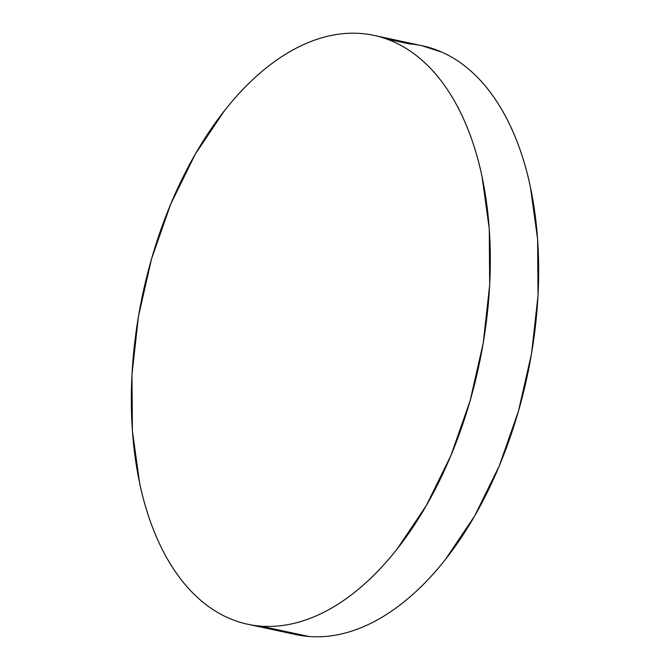 <?xml version="1.0" encoding="UTF-8"?>
<svg xmlns="http://www.w3.org/2000/svg" width="670" height="670" viewBox="0 0 670 670"><rect width="100%" height="100%" fill="white"/><g stroke="black" fill="none" stroke-linecap="round" stroke-linejoin="round"><path stroke-width="1" d="M247.632 624.222L295.981 634.599A301.115 171.855 -77.9 0 0 309.054 636.5L260.705 626.123A301.115 171.855 102.1 0 1 247.632 624.222A301.115 171.855 102.1 0 1 140.499 305.076A301.115 171.855 102.1 0 1 360.946 33.5A301.115 171.855 102.1 0 1 374.019 35.401A301.115 171.855 102.1 0 1 481.152 354.547A301.115 171.855 102.1 0 1 260.705 626.123L309.054 636.5A301.115 171.855 -77.9 0 0 529.501 364.924A301.115 171.855 -77.9 0 0 422.368 45.778A301.115 171.855 -77.9 0 0 409.295 43.877L386.732 39.036L409.295 43.877M421.614 45.619L441.957 52.185C452.418 56.841 462.25 63.298 471.445 71.548C480.641 79.805 489.033 89.705 496.612 101.245C504.2 112.786 510.825 125.742 516.503 140.122C522.181 154.502 526.796 170.021 530.347 186.687L537.608 239.148L538.018 295.495L531.553 353.559L518.463 411.112L499.251 465.935L474.661 515.933L445.625 559.165C435.299 572.306 424.512 583.913 413.273 593.989C402.034 604.072 390.56 612.43 378.843 619.063C367.127 625.696 355.393 630.478 343.651 633.418C331.91 636.349 320.377 637.379 309.054 636.5L283.268 630.964M360.946 33.5C372.26 34.379 383.148 37.143 393.608 41.8C404.069 46.456 413.892 52.913 423.097 61.171C432.292 69.429 440.684 79.328 448.264 90.869C455.843 102.41 462.476 115.366 468.154 129.745C473.832 144.125 478.439 159.644 481.998 176.311L489.259 228.772L489.669 285.118L483.204 343.182L470.114 400.735L450.902 455.558L426.304 505.548L397.276 548.789C386.942 561.929 376.163 573.537 364.924 583.612C353.685 593.695 342.203 602.054 330.486 608.687C318.769 615.32 307.044 620.102 295.303 623.033C283.552 625.973 272.028 627.003 260.705 626.123C249.391 625.244 238.503 622.48 228.043 617.815C217.583 613.159 207.75 606.702 198.555 598.452C189.359 590.195 180.967 580.295 173.388 568.755C165.8 557.214 159.175 544.258 153.497 529.878C147.819 515.498 143.204 499.979 139.653 483.313L132.392 430.852L131.982 374.505L138.447 316.441L151.537 258.888L170.75 204.065L195.339 154.067L224.375 110.835C234.701 97.694 245.488 86.087 256.727 76.012C267.966 65.928 279.44 57.57 291.157 50.937C302.873 44.304 314.607 39.522 326.349 36.582C338.09 33.651 349.623 32.621 360.946 33.5M374.019 35.401L422.368 45.778"/></g></svg>

